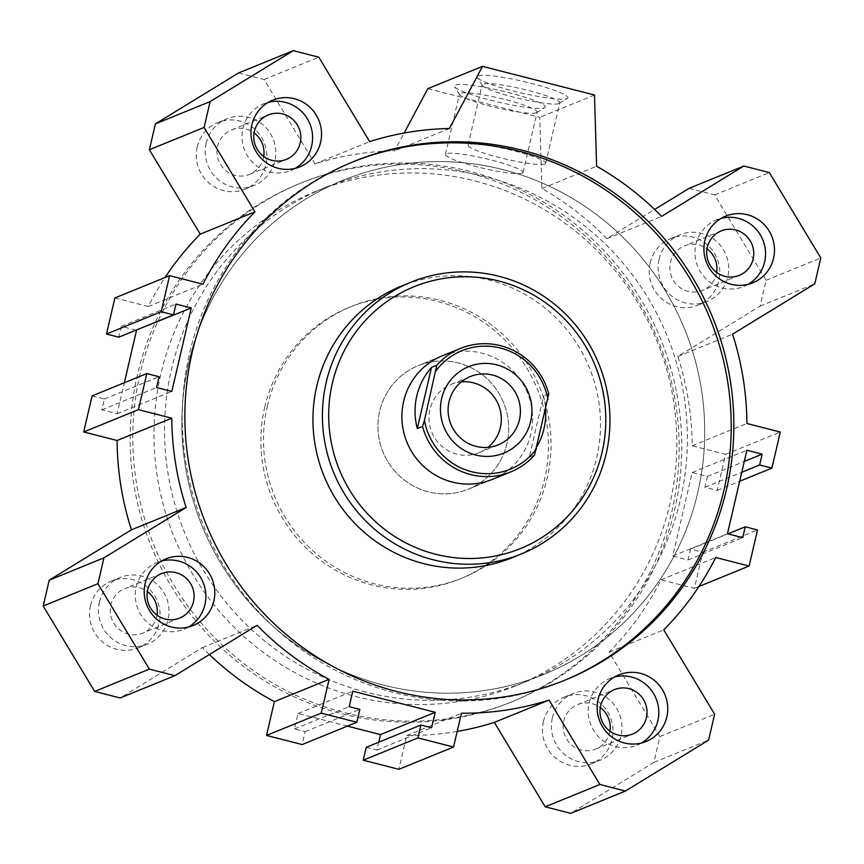 <?xml version="1.0" encoding="UTF-8"?>
<svg xmlns="http://www.w3.org/2000/svg" width="864" height="864" viewBox="0 0 864 864"><rect width="100%" height="100%" fill="white"/><g stroke="black" fill="none" stroke-linecap="round" stroke-linejoin="round"><path stroke-width="0.65" stroke-dasharray="4.32 3.24" d="M267.322 406.231A146.664 143.305 -112.2 0 1 351.929 306.256A146.664 143.305 -112.2 0 1 539.978 388.001A146.664 143.305 -112.2 0 1 462.618 577.897A146.664 143.305 -112.2 0 1 314.258 552.01A146.664 143.305 -112.2 0 1 267.322 406.231M264.697 407.311A146.664 143.305 -112.2 0 1 349.294 307.325A146.664 143.305 -112.2 0 1 537.354 389.07A146.664 143.305 -112.2 0 1 459.994 578.966A146.664 143.305 -112.2 0 1 311.623 553.079A146.664 143.305 -112.2 0 1 264.697 407.311M140.098 373.658A280.001 273.575 67.8 0 0 229.694 651.942A280.001 273.575 67.8 0 0 512.935 701.374A280.001 273.575 67.8 0 0 660.625 338.839A280.001 273.575 67.8 0 0 301.612 182.779A280.001 273.575 67.8 0 0 140.098 373.658M137.462 374.728A280.001 273.575 67.8 0 0 227.059 653.011A280.001 273.575 67.8 0 0 510.3 702.443A280.001 273.575 67.8 0 0 657.99 339.908A280.001 273.575 67.8 0 0 298.987 183.848A280.001 273.575 67.8 0 0 137.462 374.728M238.572 72.954L264.103 79.499L314.95 163.901A293.339 286.6 -112.2 0 1 394.664 150.811L404.147 133.034M427.82 88.657L539.784 117.331L541.901 188.514A293.339 286.6 -112.2 0 1 606.906 238.669L654.62 209.455M689.105 188.33L714.636 194.875L766.087 280.282L760.072 306.137L677.862 356.476A293.339 286.6 -112.2 0 1 692.204 445.792L725.587 454.345L717.185 490.417L704.916 487.274L707.432 476.453L692.172 472.543L672.743 556.038L688.003 559.948L690.53 549.126L702.799 552.269L694.397 588.341L661.025 579.798A293.339 286.6 -112.2 0 1 609.066 652.136L659.912 736.549L653.897 762.404L570.715 813.337M457.186 731.441A293.339 286.6 -112.2 0 1 406.706 735.523L398.844 769.316M366.217 747.317L376.898 750.049L378.724 742.219M347.414 726.116L298.058 713.48L294.462 728.935L305.143 731.678L302.152 744.563M209.38 654.545A293.339 286.6 -112.2 0 1 202.381 647.622L120.182 697.961M92.102 395.874L104.371 399.017L101.855 409.838L117.115 413.748L124.34 382.741M136.048 330.134L121.284 326.344L118.768 337.176M114.89 297.95L148.262 306.504A293.339 286.6 -112.2 0 1 165.056 277.506M543.391 721.688A35.996 35.176 67.8 0 0 554.904 757.469A35.996 35.176 67.8 0 0 591.322 763.83A35.996 35.176 67.8 0 0 610.308 717.217A35.996 35.176 67.8 0 0 564.149 697.151A35.996 35.176 67.8 0 0 543.391 721.688M197.197 147.01A35.996 35.176 67.8 0 0 208.721 182.79A35.996 35.176 67.8 0 0 245.138 189.14A35.996 35.176 67.8 0 0 264.125 142.538A35.996 35.176 67.8 0 0 217.966 122.472A35.996 35.176 67.8 0 0 197.197 147.01M650.128 263.002A35.996 35.176 67.8 0 0 661.651 298.782A35.996 35.176 67.8 0 0 698.069 305.132A35.996 35.176 67.8 0 0 717.055 258.52A35.996 35.176 67.8 0 0 670.896 238.453A35.996 35.176 67.8 0 0 650.128 263.002M90.461 605.707A35.996 35.176 67.8 0 0 101.974 641.488A35.996 35.176 67.8 0 0 138.391 647.838A35.996 35.176 67.8 0 0 157.378 601.225A35.996 35.176 67.8 0 0 111.218 581.159A35.996 35.176 67.8 0 0 90.461 605.707M563.706 680.681A280.001 273.575 -112.2 0 1 562.388 681.221A280.001 273.575 -112.2 0 1 203.375 525.161A280.001 273.575 -112.2 0 1 351.065 162.626A280.001 273.575 -112.2 0 1 352.382 162.097M512.071 557.744A146.664 143.305 67.8 0 0 596.678 457.769A146.664 143.305 67.8 0 0 489.704 280.195A146.664 143.305 67.8 0 0 401.382 286.103M442.087 355.903L418.154 365.656L442.087 355.903A66.668 65.135 -112.2 0 1 482.242 353.214A66.668 65.135 -112.2 0 1 532.386 413.284A66.668 65.135 -112.2 0 1 492.404 479.38L468.472 489.132A66.668 65.135 -112.2 0 1 382.99 451.969A66.668 65.135 -112.2 0 1 418.154 365.656A66.668 65.135 -112.2 0 1 458.298 362.966A66.668 65.135 -112.2 0 1 508.453 423.036A66.668 65.135 -112.2 0 1 468.472 489.132A66.668 65.135 -112.2 0 1 380.214 443.653A66.668 65.135 -112.2 0 1 418.154 365.656A66.668 65.135 -112.2 0 1 458.298 362.966A66.668 65.135 -112.2 0 1 508.453 423.036A66.668 65.135 -112.2 0 1 468.472 489.132L492.404 479.38M503.28 169.7A266.663 260.55 67.8 0 0 342.684 180.436A266.663 260.55 67.8 0 0 202.025 525.712A266.663 260.55 67.8 0 0 543.942 674.341A266.663 260.55 67.8 0 0 703.858 409.968A266.663 260.55 67.8 0 0 503.28 169.7M475.394 181.062A266.663 260.55 -112.2 0 1 675.983 421.33A266.663 260.55 -112.2 0 1 516.056 685.703A266.663 260.55 -112.2 0 1 174.15 537.073A266.663 260.55 -112.2 0 1 314.798 191.797A266.663 260.55 -112.2 0 1 475.394 181.062M567 98.636A46.667 5.832 -166.9 0 0 567.389 98.442A46.667 5.832 -166.9 0 0 523.789 81.562A46.667 5.832 -166.9 0 0 477.209 77.458A46.667 5.832 -166.9 0 0 520.042 92.653A46.667 5.832 -166.9 0 0 567 98.636M558.976 103.55A39.863 4.979 13.1 0 1 518.864 98.442A39.863 4.979 13.1 0 1 482.274 85.45A39.863 4.979 13.1 0 1 482.112 84.769A39.863 4.979 13.1 0 1 522.072 88.96A39.863 4.979 13.1 0 1 559.764 102.848A39.863 4.979 13.1 0 1 559.321 103.378A39.863 4.979 13.1 0 1 558.976 103.55M544.914 163.976A39.863 4.979 13.1 0 1 502.362 158.285A39.863 4.979 13.1 0 1 468.05 145.195A39.863 4.979 13.1 0 1 508 149.386A39.863 4.979 13.1 0 1 545.702 163.274A39.863 4.979 13.1 0 1 544.914 163.976M544.374 107.86A46.667 5.832 -166.9 0 0 544.774 107.665A46.667 5.832 -166.9 0 0 501.163 90.774A46.667 5.832 -166.9 0 0 454.594 86.681A46.667 5.832 -166.9 0 0 497.426 101.876A46.667 5.832 -166.9 0 0 544.374 107.86M536.36 112.763A39.863 4.979 13.1 0 1 496.249 107.654A39.863 4.979 13.1 0 1 459.659 94.673A39.863 4.979 13.1 0 1 459.486 93.992A39.863 4.979 13.1 0 1 499.446 98.172A39.863 4.979 13.1 0 1 537.149 112.061A39.863 4.979 13.1 0 1 536.695 112.601A39.863 4.979 13.1 0 1 536.36 112.763M522.299 173.2A39.863 4.979 13.1 0 1 479.736 167.497A39.863 4.979 13.1 0 1 445.424 154.418A39.863 4.979 13.1 0 1 485.384 158.609A39.863 4.979 13.1 0 1 523.087 172.487A39.863 4.979 13.1 0 1 522.299 173.2M641.434 743.04A35.996 35.176 -112.2 0 1 637.092 745.178A35.996 35.176 -112.2 0 1 590.933 725.112A35.996 35.176 -112.2 0 1 609.919 678.499A35.996 35.176 -112.2 0 1 614.52 676.998M295.25 168.361A35.996 35.176 -112.2 0 1 290.898 170.5A35.996 35.176 -112.2 0 1 244.75 150.433A35.996 35.176 -112.2 0 1 263.736 103.82A35.996 35.176 -112.2 0 1 268.337 102.308M748.181 284.342A35.996 35.176 -112.2 0 1 743.839 286.481A35.996 35.176 -112.2 0 1 697.68 266.414A35.996 35.176 -112.2 0 1 716.666 219.802A35.996 35.176 -112.2 0 1 721.267 218.3M188.503 627.048A35.996 35.176 -112.2 0 1 184.162 629.186A35.996 35.176 -112.2 0 1 138.002 609.12A35.996 35.176 -112.2 0 1 156.989 562.507A35.996 35.176 -112.2 0 1 161.59 561.006M99.403 602.057A35.996 35.176 67.8 0 0 110.916 637.837A35.996 35.176 67.8 0 0 147.334 644.198A35.996 35.176 67.8 0 0 166.32 597.586A35.996 35.176 67.8 0 0 120.161 577.519A35.996 35.176 67.8 0 0 99.403 602.057M156.967 615.136A23.998 23.447 -112.2 0 1 142.808 633.085A23.998 23.447 -112.2 0 1 118.53 628.841A23.998 23.447 -112.2 0 1 110.851 604.994A23.998 23.447 -112.2 0 1 124.697 588.632A23.998 23.447 -112.2 0 1 147.366 591.57M659.07 259.351A35.996 35.176 67.8 0 0 670.594 295.132A35.996 35.176 67.8 0 0 707.011 301.493A35.996 35.176 67.8 0 0 725.998 254.88A35.996 35.176 67.8 0 0 679.838 234.814A35.996 35.176 67.8 0 0 659.07 259.351M716.634 272.43A23.998 23.447 -112.2 0 1 716.321 274.018A23.998 23.447 -112.2 0 1 702.475 290.38A23.998 23.447 -112.2 0 1 678.197 286.135A23.998 23.447 -112.2 0 1 670.518 262.289A23.998 23.447 -112.2 0 1 684.364 245.927A23.998 23.447 -112.2 0 1 707.033 248.864M206.14 143.37A35.996 35.176 67.8 0 0 217.663 179.14A35.996 35.176 67.8 0 0 254.081 185.501A35.996 35.176 67.8 0 0 273.067 138.888A35.996 35.176 67.8 0 0 226.908 118.822A35.996 35.176 67.8 0 0 206.14 143.37M263.704 156.438A23.998 23.447 -112.2 0 1 249.545 174.388A23.998 23.447 -112.2 0 1 225.266 170.154A23.998 23.447 -112.2 0 1 217.588 146.297A23.998 23.447 -112.2 0 1 231.433 129.935A23.998 23.447 -112.2 0 1 254.102 132.872M552.334 718.049A35.996 35.176 67.8 0 0 563.846 753.829A35.996 35.176 67.8 0 0 600.264 760.18A35.996 35.176 67.8 0 0 619.25 713.567A35.996 35.176 67.8 0 0 573.102 693.5A35.996 35.176 67.8 0 0 552.334 718.049M609.898 731.128A23.998 23.447 -112.2 0 1 609.584 732.704A23.998 23.447 -112.2 0 1 595.739 749.066A23.998 23.447 -112.2 0 1 571.46 744.833A23.998 23.447 -112.2 0 1 563.782 720.976A23.998 23.447 -112.2 0 1 577.627 704.614A23.998 23.447 -112.2 0 1 600.296 707.562M449.377 128.52L394.664 150.811M594.497 95.029L539.784 117.331M541.901 188.514L596.614 166.223M314.95 163.901L369.662 141.61M672.743 556.038L727.456 533.747M688.003 559.948L742.716 537.656M690.53 549.126L727.952 533.866M702.799 552.269L757.512 529.967M694.397 588.341L698.944 586.494M661.025 579.798L715.738 557.496M609.066 652.136L663.779 629.845M659.912 736.549L714.625 714.258M653.897 762.404L708.61 740.113M406.706 735.523L461.419 713.221M376.898 750.049L431.611 727.758M692.172 472.543L746.885 450.252M707.432 476.453L744.271 461.441M704.916 487.274L741.755 472.262M717.185 490.417L739.66 481.259M725.587 454.345L780.289 432.043M692.204 445.792L746.917 423.5M677.862 356.476L732.575 334.174M760.072 306.137L814.784 283.835M766.087 280.282L820.8 257.98M714.636 194.875L769.349 172.573M606.906 238.669L661.619 216.378M117.115 413.748L171.828 391.457M101.855 409.838L156.568 387.547M104.371 399.017L159.084 376.726M202.381 647.622L257.094 625.331M305.143 731.678L359.856 709.376M294.462 728.935L349.175 706.644M298.058 713.48L352.771 691.178M121.284 326.344L175.997 304.052M148.262 306.504L202.975 284.202M264.103 79.499L318.816 57.197M383.346 685.087A266.663 260.55 67.8 0 0 543.942 674.341A266.663 260.55 67.8 0 0 684.59 329.076A266.663 260.55 67.8 0 0 342.684 180.436A266.663 260.55 67.8 0 0 182.758 444.82A266.663 260.55 67.8 0 0 383.346 685.087M365.98 692.161A266.663 260.55 -112.2 0 1 165.402 451.894A266.663 260.55 -112.2 0 1 325.318 187.51A266.663 260.55 -112.2 0 1 667.235 336.15A266.663 260.55 -112.2 0 1 526.576 681.415A266.663 260.55 -112.2 0 1 365.98 692.161M537.008 446.418A66.668 65.135 -112.2 0 1 529.254 457.218L543.499 396.014A66.668 65.135 -112.2 0 1 545.638 409.342M548.759 393.865L543.499 396.014M529.254 457.218L534.524 455.069M461.365 381.866A36.893 36.05 67.8 0 0 451.224 384.329A36.893 36.05 67.8 0 0 431.762 432.097A36.893 36.05 67.8 0 0 479.066 452.66A36.893 36.05 67.8 0 0 488.041 447.336M459.994 578.966L462.618 577.897M349.294 307.325L351.929 306.256M510.3 702.443L512.935 701.374M298.987 183.848L301.612 182.779M353.7 161.557L351.065 162.626M565.013 680.152L562.388 681.221M559.321 103.378L567.389 98.442M482.274 85.45L477.209 77.458M545.702 163.274L559.764 102.848M468.05 145.195L482.112 84.769M536.695 112.601L544.774 107.665M459.659 94.673L454.594 86.681M523.087 172.487L537.149 112.061M445.424 154.418L459.486 93.992M618.862 674.86L609.919 678.499M646.034 741.528L637.092 745.178M272.678 100.17L263.736 103.82M299.851 166.849L290.898 170.5M725.609 216.162L716.666 219.802M752.782 282.841L743.839 286.481M165.931 558.868L156.989 562.507M193.104 625.547L184.162 629.186M138.391 647.838L147.334 644.198M111.218 581.159L120.161 577.519M698.069 305.132L707.011 301.493M670.896 238.453L679.838 234.814M245.138 189.14L254.081 185.501M217.966 122.472L226.908 118.822M591.322 763.83L600.264 760.18M564.149 697.151L573.102 693.5M595.739 749.066L632.567 734.065M577.627 704.614L614.455 689.612M721.192 230.915L684.364 245.927M739.303 275.368L702.475 290.38M161.525 573.62L124.697 588.632M179.636 618.073L142.808 633.085M249.545 174.388L286.373 159.386M231.433 129.935L268.261 114.934M516.056 685.703L526.576 681.415M314.798 191.797L325.318 187.51M479.066 452.66L498.182 444.874M451.224 384.329L470.34 376.542"/><path stroke-width="1.3" d="M404.147 133.034L427.82 88.657L482.533 66.366L594.497 95.029L596.614 166.223A293.339 286.6 -112.2 0 1 661.619 216.378L743.818 166.039L769.349 172.573L820.8 257.98L814.784 283.835L732.575 334.174A293.339 286.6 -112.2 0 1 746.917 423.5L780.289 432.043L771.898 468.126L759.629 464.983L762.145 454.162L746.885 450.252L727.456 533.747L742.716 537.656L745.232 526.824L727.952 533.866M654.62 209.455L689.105 188.33L743.818 166.039M545.184 806.803L599.897 784.501L625.428 791.046L570.715 813.337L545.184 806.803L494.338 722.39A293.339 286.6 -112.2 0 1 457.186 731.441M453.557 747.025L398.844 769.316L363.215 760.201L366.217 747.317L420.93 725.015L417.928 737.899L453.557 747.025L461.419 713.221A293.339 286.6 67.8 0 0 549.05 700.099L599.897 784.501M378.724 742.219L380.506 734.594L347.414 726.116M380.506 734.594L435.218 712.292L352.771 691.178L349.175 706.644L359.856 709.376L356.864 722.261L302.152 744.563L266.522 735.437L274.396 701.633A293.339 286.6 -112.2 0 1 209.38 654.545M274.396 701.633L329.108 679.342A293.339 286.6 -112.2 0 1 257.094 625.331L174.895 675.67L120.182 697.961L94.651 691.427L43.2 606.02L49.216 580.165L131.425 529.826A293.339 286.6 -112.2 0 1 117.083 440.5L83.711 431.957L92.102 395.874L146.815 373.583L159.084 376.726L156.568 387.547L171.828 391.457L191.257 307.962L136.048 330.134M124.34 382.741L136.544 330.253M173.47 314.874L118.768 337.176L106.488 334.033L114.89 297.95L169.603 275.659L161.201 311.731L173.47 314.874L175.997 304.052L191.257 307.962M165.056 277.506A293.339 286.6 -112.2 0 1 200.221 234.155L149.375 149.742L155.39 123.887L238.572 72.954L293.285 50.663L210.103 101.596L204.088 127.451L254.934 211.864A293.339 286.6 67.8 0 0 202.975 284.202L169.603 275.659M352.382 162.097A280.001 273.575 -112.2 0 1 634.846 212.544A280.001 273.575 -112.2 0 1 723.902 490.342A280.001 273.575 -112.2 0 1 563.706 680.681M726.538 489.272A280.001 273.575 -112.2 0 1 565.013 680.152A280.001 273.575 -112.2 0 1 206.01 524.092A280.001 273.575 -112.2 0 1 353.7 161.557A280.001 273.575 -112.2 0 1 636.941 210.989A280.001 273.575 -112.2 0 1 726.538 489.272M410.854 282.247L401.382 286.103A146.664 143.305 67.8 0 0 324.022 475.999A146.664 143.305 67.8 0 0 512.071 557.744L521.543 553.889A146.664 143.305 -112.2 0 1 333.493 472.144A146.664 143.305 -112.2 0 1 410.854 282.247A146.664 143.305 -112.2 0 1 499.176 276.34A146.664 143.305 -112.2 0 1 609.498 408.478A146.664 143.305 -112.2 0 1 521.543 553.889M422.561 426.395A66.668 65.135 67.8 0 0 510.818 471.874L492.404 479.38A66.668 65.135 -112.2 0 1 406.922 442.217A66.668 65.135 -112.2 0 1 442.087 355.903L460.501 348.397A66.668 65.135 67.8 0 0 436.806 365.202L424.451 420.304L422.561 426.395L417.301 428.544A66.668 65.135 -112.2 0 1 431.536 367.34L417.301 428.544M499.025 281.059A141.329 138.089 -112.2 0 1 568.145 515.83A141.329 138.089 -112.2 0 1 334.562 456.019A141.329 138.089 -112.2 0 1 499.025 281.059M614.52 676.998A35.996 35.176 -112.2 0 1 657.86 720.63A35.996 35.176 -112.2 0 1 641.434 743.04M666.803 716.99A35.996 35.176 -112.2 0 1 646.034 741.528A35.996 35.176 -112.2 0 1 599.875 721.462A35.996 35.176 -112.2 0 1 618.862 674.86A35.996 35.176 -112.2 0 1 655.279 681.21A35.996 35.176 -112.2 0 1 666.803 716.99M646.412 717.703A23.998 23.447 67.8 0 0 638.734 693.846A23.998 23.447 67.8 0 0 614.455 689.612A23.998 23.447 67.8 0 0 601.798 720.684A23.998 23.447 67.8 0 0 632.567 734.065A23.998 23.447 67.8 0 0 646.412 717.703M268.337 102.308A35.996 35.176 -112.2 0 1 311.666 145.951A35.996 35.176 -112.2 0 1 295.25 168.361M320.609 142.312A35.996 35.176 -112.2 0 1 299.851 166.849A35.996 35.176 -112.2 0 1 253.692 146.783A35.996 35.176 -112.2 0 1 272.678 100.17A35.996 35.176 -112.2 0 1 309.096 106.531A35.996 35.176 -112.2 0 1 320.609 142.312M300.218 143.024A23.998 23.447 67.8 0 0 292.54 119.167A23.998 23.447 67.8 0 0 268.261 114.934A23.998 23.447 67.8 0 0 254.416 131.296A23.998 23.447 67.8 0 0 262.094 155.142A23.998 23.447 67.8 0 0 286.373 159.386A23.998 23.447 67.8 0 0 300.218 143.024M721.267 218.3A35.996 35.176 -112.2 0 1 764.597 261.943A35.996 35.176 -112.2 0 1 748.181 284.342M773.539 258.293A35.996 35.176 -112.2 0 1 752.782 282.841A35.996 35.176 -112.2 0 1 706.622 262.775A35.996 35.176 -112.2 0 1 725.609 216.162A35.996 35.176 -112.2 0 1 762.026 222.512A35.996 35.176 -112.2 0 1 773.539 258.293M753.149 259.006A23.998 23.447 67.8 0 0 745.47 235.159A23.998 23.447 67.8 0 0 721.192 230.915A23.998 23.447 67.8 0 0 708.534 261.997A23.998 23.447 67.8 0 0 739.303 275.368A23.998 23.447 67.8 0 0 753.149 259.006M161.59 561.006A35.996 35.176 -112.2 0 1 204.93 604.649A35.996 35.176 -112.2 0 1 188.503 627.048M213.872 600.998A35.996 35.176 -112.2 0 1 193.104 625.547A35.996 35.176 -112.2 0 1 146.945 605.48A35.996 35.176 -112.2 0 1 165.931 558.868A35.996 35.176 -112.2 0 1 202.349 565.218A35.996 35.176 -112.2 0 1 213.872 600.998M193.482 601.711A23.998 23.447 67.8 0 0 185.803 577.865A23.998 23.447 67.8 0 0 161.525 573.62A23.998 23.447 67.8 0 0 147.679 589.982A23.998 23.447 67.8 0 0 155.358 613.84A23.998 23.447 67.8 0 0 179.636 618.073A23.998 23.447 67.8 0 0 193.482 601.711M147.366 591.57A23.998 23.447 -112.2 0 1 156.967 615.136M707.033 248.864A23.998 23.447 -112.2 0 1 716.634 272.43M254.102 132.872A23.998 23.447 -112.2 0 1 263.704 156.438M600.296 707.562A23.998 23.447 -112.2 0 1 609.898 731.128M293.285 50.663L318.816 57.197L369.662 141.61A293.339 286.6 67.8 0 1 449.377 128.52L482.533 66.366M698.944 586.494L749.11 566.05L757.512 529.967L745.232 526.824M625.428 791.046L708.61 740.113L714.625 714.258L663.779 629.845A293.339 286.6 67.8 0 0 715.738 557.496L749.11 566.05M494.338 722.39L549.05 700.099M363.215 760.201L417.928 737.899M435.218 712.292L431.611 727.758L420.93 725.015M744.271 461.441L762.145 454.162M741.755 472.262L759.629 464.983M739.66 481.259L771.898 468.126M83.711 431.957L138.413 409.655L146.815 373.583M117.083 440.5L171.796 418.208L138.413 409.655M131.425 529.826L186.138 507.524A293.339 286.6 -112.2 0 1 171.796 418.208M49.216 580.165L103.928 557.863L186.138 507.524M43.2 606.02L97.913 583.718L103.928 557.863M94.651 691.427L149.364 669.125L97.913 583.718M174.895 675.67L149.364 669.125M266.522 735.437L321.235 713.146L329.108 679.342M356.864 722.261L321.235 713.146M106.488 334.033L161.201 311.731M200.221 234.155L254.934 211.864M149.375 149.742L204.088 127.451M155.39 123.887L210.103 101.596M431.536 367.34L436.806 365.202M545.638 409.342A66.668 65.135 -112.2 0 1 537.008 446.418M510.818 471.874A66.668 65.135 67.8 0 0 534.524 455.069L548.759 393.865A66.668 65.135 67.8 0 0 460.501 348.397M435.953 370.872A64.001 62.532 -112.2 0 1 500.58 348.073A64.001 62.532 -112.2 0 1 547.916 399.535M536.414 448.978A64.001 62.532 -112.2 0 1 471.798 471.766A64.001 62.532 -112.2 0 1 424.451 420.304M496.681 364.824A46.667 45.598 -112.2 0 1 519.502 442.346A46.667 45.598 -112.2 0 1 442.379 422.593A46.667 45.598 -112.2 0 1 496.681 364.824M492.556 375.052A36.893 36.05 67.8 0 0 470.34 376.542A36.893 36.05 67.8 0 0 450.878 424.31A36.893 36.05 67.8 0 0 498.182 444.874A36.893 36.05 67.8 0 0 520.301 408.294A36.893 36.05 67.8 0 0 492.556 375.052M488.041 447.336A36.893 36.05 67.8 0 0 500.386 410.8A36.893 36.05 67.8 0 0 473.44 382.838A36.893 36.05 67.8 0 0 461.365 381.866"/></g></svg>
